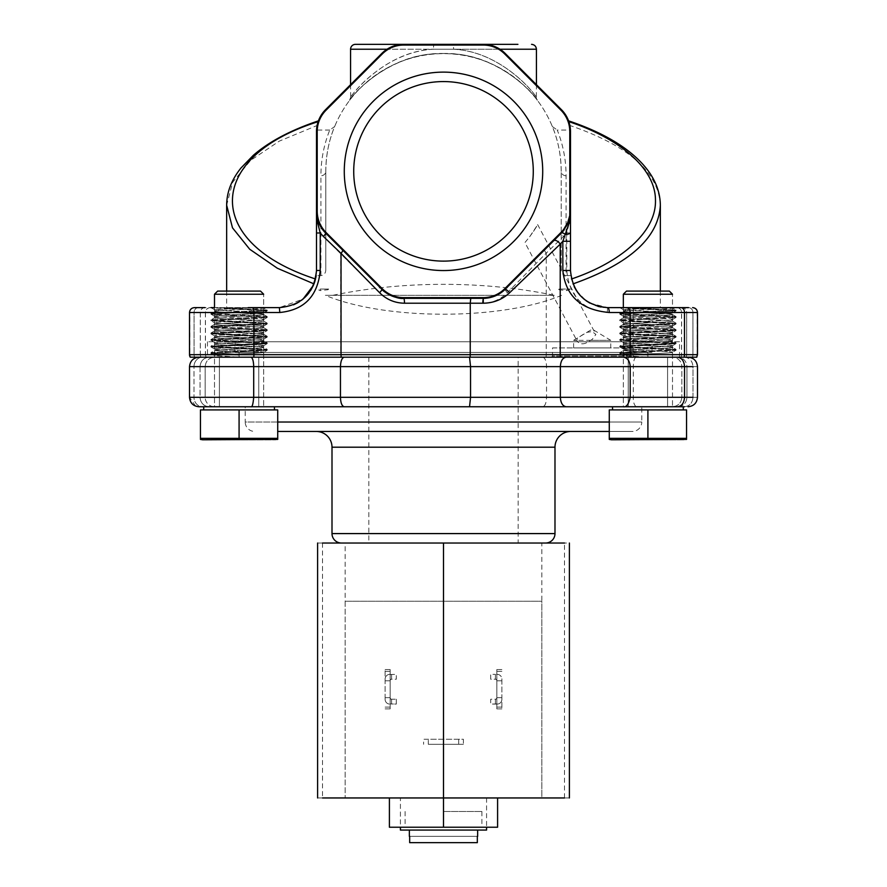 <?xml version="1.0" encoding="UTF-8"?>
<svg xmlns="http://www.w3.org/2000/svg" width="887" height="887" viewBox="0 0 887 887"><rect width="100%" height="100%" fill="white"/><g stroke="black" fill="none" stroke-linecap="round" stroke-linejoin="round"><path stroke-width="0.67" stroke-dasharray="4.43 3.33" d="M569.387 797.956L541.846 797.956L541.846 543.032L569.387 543.032M317.613 543.032L345.143 543.032L345.143 601.253L541.846 601.253L541.846 797.956L317.613 797.956M345.143 543.032L541.846 543.032M345.143 601.253L345.143 797.956L345.143 601.253L541.846 601.253M385.113 699.366L385.113 669.552L385.113 699.366A4.723 4.723 0 0 0 389.837 704.09A4.723 4.723 0 0 1 385.113 699.366M390.158 674.508L396.289 674.353L396.289 679.231L391.1 679.231L390.158 680.174L391.1 679.231L396.289 679.231L396.289 674.353L390.158 674.508M389.837 674.353A4.723 4.723 0 0 0 385.113 679.076A4.723 4.723 0 0 1 389.837 674.353M385.113 680.795L390.158 680.795L390.158 698.269L390.158 697.648L385.113 697.648M391.1 699.211L390.158 698.269L391.1 699.211L396.289 699.211L396.289 704.09L390.158 703.934L396.289 704.09L396.289 699.211L391.1 699.211M390.158 680.795L390.158 669.552L385.113 669.552L390.158 669.552L390.158 708.89L385.113 708.89L390.158 708.89L390.158 697.648M400.414 797.956L486.575 797.956L400.414 797.956L400.414 827.227M486.575 797.956L486.575 827.227M409.35 830.066L477.649 830.066L409.35 830.066M486.575 830.066L400.414 830.066M477.328 836.352L477.328 842.65L409.672 842.65L409.672 836.352L477.328 836.352L409.672 836.352M477.328 842.65L409.672 842.65L477.328 842.65M501.876 679.076L501.876 708.89L501.876 679.076A4.723 4.723 0 0 0 497.163 674.353L495.434 674.353L497.163 674.353A4.723 4.723 0 0 1 501.876 679.076M496.842 703.934L490.711 704.09L490.711 699.211L495.9 699.211L496.842 698.269L495.9 699.211L490.711 699.211L490.711 704.09L497.163 704.09A4.723 4.723 0 0 0 501.876 699.366A4.723 4.723 0 0 1 497.163 704.09L496.842 703.934M501.876 697.648L496.842 697.648L496.842 680.174L496.842 680.795L501.876 680.795M495.9 679.231L496.842 680.174L495.9 679.231L490.711 679.231L490.711 674.353L495.434 674.353L490.711 674.353L490.711 679.231L495.9 679.231M496.842 697.648L496.842 708.89L501.876 708.89L496.842 708.89L496.842 669.552L501.876 669.552L496.842 669.552L496.842 680.795M428.31 744.304L463.402 744.304L428.31 744.304L428.31 739.259L463.402 739.259L463.402 744.304L463.402 739.259L423.587 739.259L423.587 744.304L423.587 739.259L428.31 739.259M198.932 406.756L202.58 406.756A9.447 8.593 90 0 1 193.987 397.309L193.987 366.63L205.174 366.63L205.174 397.309L200.041 397.309C200.617 403.008 203.633 406.157 209.088 406.756L198.954 406.756L209.088 406.756C203.589 406.191 200.573 403.053 200.041 397.309L200.041 366.63L205.174 366.63L193.987 366.63A9.447 8.593 -90 0 1 202.58 357.184A9.447 8.593 90 0 0 193.987 366.63L189.519 366.63C190.117 360.931 193.266 357.783 198.954 357.184L684.42 357.184L198.954 357.184A9.447 9.447 0 0 0 189.519 366.63L193.987 366.63L193.987 397.309L205.174 397.309A9.447 9.447 0 0 0 214.61 406.756L623.228 406.756M250.91 357.184A9.447 2.783 -90 0 1 253.704 366.63L253.704 397.309L693.002 397.309L681.826 397.309L681.826 366.63A9.447 9.447 0 0 0 672.39 357.184L684.409 357.184L672.39 357.184A9.447 9.447 0 0 1 681.826 366.63L693.002 366.63L681.826 366.63L686.959 366.63L681.826 366.63L681.826 397.309L686.959 397.309L686.959 366.63C700.974 366.63 700.974 366.63 686.959 366.63C700.974 366.63 700.974 366.63 686.959 366.63C686.383 360.931 683.367 357.783 677.912 357.184L677.912 357.184C683.367 357.783 686.383 360.931 686.959 366.63L686.959 397.309C700.974 397.309 700.974 397.309 686.959 397.309C700.974 397.309 700.974 397.309 686.959 397.309L693.002 397.309L693.002 366.63L189.519 366.63L200.041 366.63L189.519 366.63L189.519 397.309L205.174 397.309A9.447 9.447 0 0 0 214.61 406.756L274.449 406.756L203.722 406.756L274.449 406.756L274.449 409.905L203.722 409.905L274.449 409.905M545.549 543.032L341.451 543.032L545.549 543.032M609.28 422.024L641.778 422.024A9.447 9.447 0 0 1 632.331 431.459L277.72 431.459M612.54 409.905L683.278 409.905L612.54 409.905L683.278 409.905L612.54 409.905L612.54 406.756L683.278 406.756L612.54 406.756L641.778 406.756L641.778 422.024L245.222 422.024A9.447 9.447 0 0 0 254.669 431.459M570.729 431.459L316.271 431.459L570.729 431.459M258.76 357.184L258.76 406.756L219.411 406.756L258.76 406.756L219.411 406.756L258.76 406.756L258.76 357.184L219.411 357.184L219.411 406.756L219.411 357.184L258.76 357.184M667.578 357.184L667.578 406.756L628.24 406.756L667.578 406.756L628.24 406.756L667.578 406.756L667.578 357.184L628.24 357.184L628.24 406.756L628.24 357.184L667.578 357.184M518.163 357.184L368.826 357.184L518.163 357.184L518.163 543.032L368.826 543.032L518.163 543.032M368.826 357.184L368.826 543.032M195.617 406.146L189.519 397.309L200.041 397.309L200.041 366.63C200.617 360.931 203.633 357.783 209.088 357.184C203.633 357.783 200.617 360.931 200.041 366.63L205.174 366.63L205.174 397.309L193.987 397.309A9.447 8.593 -90 0 0 202.58 406.756M277.72 422.024L245.222 422.024L245.222 406.756L274.449 406.756M641.778 406.756L245.222 406.756M684.409 406.756C689.631 406.191 692.492 403.053 693.002 397.309L697.481 397.309L693.002 397.309C692.459 403.008 689.598 406.157 684.409 406.756L681.781 406.756M198.954 406.756L195.672 406.168M609.28 431.459L632.331 431.459M688.5 307.623A4.878 4.435 -90 0 1 692.924 312.501L681.549 312.501A4.878 4.878 0 0 0 676.67 307.623L682.003 307.623A4.878 4.679 -90 0 1 686.682 312.501L607.207 312.501C582.648 310.018 569.177 296.014 566.782 270.48L566.782 232.948L569.121 223.646L570.485 211.106L569.787 211.106L569.787 131.575A30.302 30.302 0 0 0 560.917 110.154L504.681 53.93A30.302 30.302 0 0 0 483.26 45.049L403.74 45.049L403.74 44.35L433.821 44.35L433.288 49.228L453.712 49.228L453.179 44.35L483.26 44.35A31.001 31.001 0 0 1 505.18 53.431A31.001 31.001 0 0 0 483.26 44.35L403.74 44.35A31.001 31.001 0 0 0 381.82 53.431A31.001 31.001 0 0 1 403.74 44.35L483.26 44.35L403.74 44.35A31.001 31.001 0 0 0 381.82 53.431L325.584 109.655A31.001 31.001 0 0 0 316.504 131.575L316.504 270.48L313.399 285.348L314.697 281.944M194.785 307.623A4.878 4.878 0 0 0 189.907 312.501L205.451 312.501L205.451 354.667L200.351 354.667A4.878 4.679 90 0 0 201.016 357.184L696.783 357.184M299.285 301.824L302.966 299.163L279.372 307.623L279.793 312.501L189.519 312.501A4.878 4.878 0 0 1 194.397 307.623L210.33 307.623C207.37 307.911 205.74 309.541 205.451 312.501L194.065 312.501L194.065 354.667L205.451 354.667L206.15 357.184L201.016 357.184M680.906 357.184L696.384 357.184L680.906 357.184A4.878 4.878 0 0 0 681.604 354.667L681.604 312.501A4.878 4.878 0 0 0 676.726 307.623L676.67 307.623M680.85 357.184A4.878 4.878 0 0 0 681.549 354.667L681.549 312.501L686.649 312.501A4.878 4.679 90 0 0 681.97 307.623L676.726 307.623M198.5 307.623A4.878 4.435 -90 0 0 194.065 312.501L205.385 312.501L200.307 312.501L200.307 354.667L189.907 354.667A4.878 4.878 0 0 0 190.605 357.184M542.711 171.346A99.222 99.222 0 0 0 443.5 72.124A99.222 99.222 0 0 0 344.278 171.346A99.222 99.222 0 0 0 443.5 270.557A99.222 99.222 0 0 0 542.711 171.346M353.725 171.346A89.775 89.775 0 0 1 443.5 81.571A89.775 89.775 0 0 1 533.275 171.346A89.775 89.775 0 0 0 443.5 81.571A89.775 89.775 0 0 0 353.725 171.346A89.775 89.775 0 0 0 443.5 261.122A89.775 89.775 0 0 0 533.275 171.346A89.775 89.775 0 0 0 443.5 81.571A89.775 89.775 0 0 0 353.725 171.346A89.775 89.775 0 0 0 443.5 261.122A89.775 89.775 0 0 0 533.275 171.346A89.775 89.775 0 0 1 443.5 261.122A89.775 89.775 0 0 1 353.725 171.346M536.424 84.675L536.325 97.304C533.763 91.949 500.578 51.723 453.712 49.228L453.179 44.35L355.454 44.35M660.349 205.207C658.509 172.056 628.351 145.49 569.886 125.488L570.485 131.575L570.485 211.106L568.135 222.97L561.416 233.026A4.878 0.931 45 0 0 563.567 236.474L546.248 253.105L546.248 354.667L340.752 354.667A4.878 1.974 -90 0 0 341.029 357.184M660.349 291.091L660.349 307.623L607.628 307.623C593.547 308.676 570.884 295.892 570.485 270.48L570.485 131.575A31.001 31.001 0 0 0 561.416 109.655A31.001 31.001 0 0 1 570.452 130.056L557.247 130.056C563.112 144.725 566.061 159.97 566.083 175.77L566.083 275.58L570.84 275.58L570.485 270.48A37.132 37.132 0 0 0 570.84 275.58M263.672 307.623L210.951 307.623L214.499 309.652C212.98 310.738 265.191 311.836 263.672 312.934L263.672 314.563C265.191 313.477 212.98 312.379 214.499 311.293L214.499 309.652C212.98 310.738 265.191 311.836 263.672 312.934L263.605 314.497L267.22 316.615L210.951 319.897L267.22 323.178L210.951 326.449L267.22 329.731L210.951 333.013L267.22 336.284L210.951 339.566L267.22 342.848L210.951 346.118L267.22 349.4L211.006 352.616L239.08 354.323L239.08 352.272L214.554 350.553L210.951 352.682L239.08 354.323L239.08 352.272L214.499 350.631C212.98 349.533 265.191 348.447 263.672 347.349L267.22 349.4L258.982 350.221L211.006 352.616L214.499 350.631C212.98 349.533 265.191 348.447 263.672 347.349C265.191 346.263 212.98 345.165 214.499 344.078L210.951 346.118L219.189 346.939L267.164 349.334L263.672 347.349C265.191 346.263 212.98 345.165 214.499 344.078C212.98 342.981 265.191 341.883 263.672 340.796L267.22 342.848L258.982 343.668L211.006 346.063L214.499 344.078C212.98 342.981 265.191 341.883 263.672 340.796C265.191 339.699 212.98 338.612 214.499 337.515L210.951 339.566L219.189 340.386L267.164 342.781L263.672 340.796C265.191 339.699 212.98 338.612 214.499 337.515C212.98 336.428 265.191 335.33 263.672 334.233L267.22 336.284L258.982 337.104L211.006 339.499L214.499 337.515C212.98 336.428 265.191 335.33 263.672 334.233C265.191 333.146 212.98 332.048 214.499 330.962L210.951 333.013L219.189 333.834L267.164 336.228L263.672 334.233C265.191 333.146 212.98 332.048 214.499 330.962C212.98 329.864 265.191 328.778 263.672 327.68L267.22 329.731L258.982 330.552L211.006 332.947L214.499 330.962C212.98 329.864 265.191 328.778 263.672 327.68C265.191 326.593 212.98 325.496 214.499 324.398L210.951 326.449L219.189 327.27L267.164 329.665L263.672 327.68C265.191 326.593 212.98 325.496 214.499 324.398C212.98 323.312 265.191 322.214 263.672 321.127L267.22 323.178L258.982 323.988L211.006 326.394L214.499 324.398C212.98 323.312 265.191 322.214 263.672 321.127C265.191 320.03 212.98 318.943 214.499 317.845L210.951 319.897L219.189 320.717L267.164 323.112L263.672 321.127C265.191 320.03 212.98 318.943 214.499 317.845C212.98 316.759 265.191 315.661 263.672 314.563C265.191 313.477 212.98 312.379 214.499 311.293L210.951 313.333L267.22 316.615L211.006 319.83L214.499 317.845C212.98 316.759 265.191 315.661 263.672 314.563L267.164 316.559L210.951 313.333L211.006 314.22L219.189 314.974L267.22 317.435L210.951 320.717L267.22 323.988L210.951 327.27L267.22 330.552L210.951 333.834L267.22 337.104L210.951 340.386L267.22 343.668L210.951 346.939L267.22 350.221L210.951 353.503L239.08 355.133L239.08 354.323L239.08 357.184L239.08 352.272L239.08 357.184L214.499 357.184L263.672 357.184L214.499 357.184L263.672 357.184L239.08 357.184L239.08 355.133L210.951 353.503L267.22 350.221L210.951 346.939L267.164 343.724L210.951 340.386L267.164 337.171L210.951 333.834L267.22 330.552L211.006 327.336L267.22 323.988L210.951 320.717L267.22 317.435L210.951 314.153L267.164 310.938L210.951 314.153L210.951 313.333L267.22 310.062L211.006 313.277L214.499 311.293C212.98 310.195 265.191 309.108 263.672 308.011L267.164 309.995L267.164 310.938L211.006 307.667L267.22 310.882L267.164 309.995L219.521 307.623L263.672 308.011L248.149 307.623L214.499 309.652L214.499 311.293C212.98 310.195 265.191 309.108 263.672 308.011L267.164 309.995L219.521 307.623L263.672 307.623L248.149 307.623L214.554 309.718L210.951 307.623L219.521 307.623L214.499 307.623L214.499 406.756L263.672 406.756L214.499 406.756L263.672 406.756L214.499 406.756L214.499 307.623M263.672 319.486L263.672 321.127L263.605 319.553L267.164 317.502L263.672 319.486C265.191 320.573 212.98 321.671 214.499 322.768L214.499 324.398L214.499 322.768L211.006 320.772L214.499 322.768C212.98 323.855 265.191 324.952 263.672 326.039L263.672 327.68L263.672 326.039L267.164 324.054L263.672 326.039C265.191 327.137 212.98 328.223 214.499 329.321L214.499 330.962L214.499 329.321L211.006 327.336L214.499 329.321C212.98 330.407 265.191 331.505 263.672 332.603L263.672 334.233L263.605 332.669L267.164 330.607L263.672 332.603C265.191 333.689 212.98 334.787 214.499 335.874L214.499 337.515L214.499 335.874L211.006 333.889L214.499 335.874C212.98 336.971 265.191 338.058 263.672 339.156L263.672 340.796L263.605 339.222L267.164 337.171L263.672 339.156C265.191 340.253 212.98 341.34 214.499 342.437L214.499 344.078L214.499 342.437L211.006 340.453L214.499 342.437C212.98 343.524 265.191 344.622 263.672 345.708L263.672 347.349L263.672 345.708L267.164 343.724L263.672 345.708C265.191 346.806 212.98 347.904 214.499 348.99L214.499 350.631L214.499 348.99L211.006 347.005L214.499 348.99C212.98 350.088 265.191 351.174 263.672 352.272L263.672 357.184L263.605 352.339L267.164 350.287L263.672 352.272C265.191 353.359 212.98 354.456 214.499 355.543L214.499 357.184L214.499 355.543L211.006 353.558L214.554 355.62L239.08 357.184L214.499 355.543C212.98 354.456 265.191 353.359 263.672 352.272C265.191 351.174 212.98 350.088 214.499 348.99C212.98 347.904 265.191 346.806 263.672 345.708C265.191 344.622 212.98 343.524 214.499 342.437C212.98 341.34 265.191 340.253 263.672 339.156C265.191 338.058 212.98 336.971 214.499 335.874C212.98 334.787 265.191 333.689 263.672 332.603C265.191 331.505 212.98 330.407 214.499 329.321C212.98 328.223 265.191 327.137 263.672 326.039C265.191 324.952 212.98 323.855 214.499 322.768C212.98 321.671 265.191 320.573 263.672 319.486C265.191 318.389 212.98 317.302 214.499 316.204L214.499 317.845L214.499 316.204L211.006 314.22L214.499 316.204C212.98 317.302 265.191 318.389 263.672 319.486M263.672 312.934L267.164 310.938L263.672 312.934C265.191 314.02 212.98 315.118 214.499 316.204C212.98 315.118 265.191 314.02 263.672 312.934M626.555 307.623L656.968 307.623L619.78 307.623L623.328 309.652C621.809 310.738 674.02 311.836 672.501 312.934L672.501 314.563C674.02 313.477 621.809 312.379 623.328 311.293L623.328 309.652C621.809 310.738 674.02 311.836 672.501 312.934L672.435 314.497L676.049 316.615L619.78 319.897L676.049 323.178L619.78 326.449L676.049 329.731L619.78 333.013L676.049 336.284L619.78 339.566L676.049 342.848L619.78 346.118L676.049 349.4L619.836 352.616L647.909 354.323L647.909 352.272L623.384 350.553L619.78 352.682L647.909 354.323L647.909 352.272L623.328 350.631C621.809 349.533 674.02 348.447 672.501 347.349L676.049 349.4L667.811 350.221L619.836 352.616L623.328 350.631C621.809 349.533 674.02 348.447 672.501 347.349C674.02 346.263 621.809 345.165 623.328 344.078L619.78 346.118L628.018 346.939L675.994 349.334L672.501 347.349C674.02 346.263 621.809 345.165 623.328 344.078C621.809 342.981 674.02 341.883 672.501 340.796L676.049 342.848L667.811 343.668L619.836 346.063L623.328 344.078C621.809 342.981 674.02 341.883 672.501 340.796C674.02 339.699 621.809 338.612 623.328 337.515L619.78 339.566L628.018 340.386L675.994 342.781L672.501 340.796C674.02 339.699 621.809 338.612 623.328 337.515C621.809 336.428 674.02 335.33 672.501 334.233L676.049 336.284L667.811 337.104L619.836 339.499L623.328 337.515C621.809 336.428 674.02 335.33 672.501 334.233C674.02 333.146 621.809 332.048 623.328 330.962L619.78 333.013L628.018 333.834L675.994 336.228L672.501 334.233C674.02 333.146 621.809 332.048 623.328 330.962C621.809 329.864 674.02 328.778 672.501 327.68L676.049 329.731L667.811 330.552L619.836 332.947L623.328 330.962C621.809 329.864 674.02 328.778 672.501 327.68C674.02 326.593 621.809 325.496 623.328 324.398L619.78 326.449L628.018 327.27L675.994 329.665L672.501 327.68C674.02 326.593 621.809 325.496 623.328 324.398C621.809 323.312 674.02 322.214 672.501 321.127L676.049 323.178L667.811 323.988L619.836 326.394L623.328 324.398C621.809 323.312 674.02 322.214 672.501 321.127C674.02 320.03 621.809 318.943 623.328 317.845L619.78 319.897L628.018 320.717L675.994 323.112L672.501 321.127C674.02 320.03 621.809 318.943 623.328 317.845C621.809 316.759 674.02 315.661 672.501 314.563C674.02 313.477 621.809 312.379 623.328 311.293L619.78 313.333L676.049 316.615L619.836 319.83L623.328 317.845C621.809 316.759 674.02 315.661 672.501 314.563L675.994 316.559L619.78 313.333L619.836 314.22L628.018 314.974L676.049 317.435L619.78 320.717L676.049 323.988L619.78 327.27L676.049 330.552L619.78 333.834L676.049 337.104L619.78 340.386L676.049 343.668L619.78 346.939L676.049 350.221L619.78 353.503L647.909 355.133L647.909 354.323L647.909 357.184L647.909 352.272L647.909 357.184L623.328 357.184L672.501 357.184L623.328 357.184L672.501 357.184L647.909 357.184L647.909 355.133L619.78 353.503L676.049 350.221L619.78 346.939L675.994 343.724L619.78 340.386L676.049 337.104L619.836 333.889L676.049 330.552L619.78 327.27L676.049 323.988L619.78 320.717L676.049 317.435L619.78 314.153L675.994 310.938L619.78 314.153L619.78 313.333L676.049 310.062L619.836 313.277L623.328 311.293C621.809 310.195 674.02 309.108 672.501 308.011L675.994 309.995L675.994 310.938L619.836 307.667L676.049 310.882L675.994 309.995L628.351 307.623L672.501 308.011L656.968 307.623L623.328 309.652L623.328 311.293C621.809 310.195 674.02 309.108 672.501 308.011L675.994 309.995L628.351 307.623L672.501 307.623L656.968 307.623L623.384 309.718L619.78 307.623L628.351 307.623L623.328 307.623L623.328 406.756L672.501 406.756L623.328 406.756L672.501 406.756L623.328 406.756L623.328 294.24L672.501 294.24L672.501 406.756L672.501 294.24L623.328 294.24L672.501 294.24L669.352 291.091L626.477 291.091L669.352 291.091L626.477 291.091L623.328 294.24M672.501 319.486L672.501 321.127L672.435 319.553L675.994 317.502L672.501 319.486C674.02 320.573 621.809 321.671 623.328 322.768L623.328 324.398L623.328 322.768L619.836 320.772L623.328 322.768C621.809 323.855 674.02 324.952 672.501 326.039L672.501 327.68L672.501 326.039L675.994 324.054L672.501 326.039C674.02 327.137 621.809 328.223 623.328 329.321L623.328 330.962L623.328 329.321L619.836 327.336L623.328 329.321C621.809 330.407 674.02 331.505 672.501 332.603L672.501 334.233L672.435 332.669L675.994 330.607L672.501 332.603C674.02 333.689 621.809 334.787 623.328 335.874L623.328 337.515L623.328 335.874L619.836 333.889L623.328 335.874C621.809 336.971 674.02 338.058 672.501 339.156L672.501 340.796L672.435 339.222L675.994 337.171L672.501 339.156C674.02 340.253 621.809 341.34 623.328 342.437L623.328 344.078L623.328 342.437L619.836 340.453L623.328 342.437C621.809 343.524 674.02 344.622 672.501 345.708L672.501 347.349L672.501 345.708L675.994 343.724L672.501 345.708C674.02 346.806 621.809 347.904 623.328 348.99L623.328 350.631L623.328 348.99L619.836 347.005L623.328 348.99C621.809 350.088 674.02 351.174 672.501 352.272L672.501 357.184L672.435 352.339L675.994 350.287L672.501 352.272C674.02 353.359 621.809 354.456 623.328 355.543L623.328 357.184L623.328 355.543L619.836 353.558L623.384 355.62L647.909 357.184L623.328 355.543C621.809 354.456 674.02 353.359 672.501 352.272C674.02 351.174 621.809 350.088 623.328 348.99C621.809 347.904 674.02 346.806 672.501 345.708C674.02 344.622 621.809 343.524 623.328 342.437C621.809 341.34 674.02 340.253 672.501 339.156C674.02 338.058 621.809 336.971 623.328 335.874C621.809 334.787 674.02 333.689 672.501 332.603C674.02 331.505 621.809 330.407 623.328 329.321C621.809 328.223 674.02 327.137 672.501 326.039C674.02 324.952 621.809 323.855 623.328 322.768C621.809 321.671 674.02 320.573 672.501 319.486C674.02 318.389 621.809 317.302 623.328 316.204L623.328 317.845L623.328 316.204L619.836 314.22L623.328 316.204C621.809 317.302 674.02 318.389 672.501 319.486M672.501 312.934L675.994 310.938L672.501 312.934C674.02 314.02 621.809 315.118 623.328 316.204C621.809 315.118 674.02 314.02 672.501 312.934M210.263 307.623C207.314 307.911 205.684 309.541 205.385 312.501L205.385 354.667L194.053 354.667L194.053 312.501A4.878 4.435 90 0 1 198.488 307.623M697.481 312.501L697.481 354.667L692.924 354.667L692.924 312.501L697.481 312.501M685.973 357.184A4.878 4.679 -90 0 0 686.649 354.667L686.649 312.501L697.093 312.501L697.093 354.667L686.682 354.667L686.682 312.501L697.093 312.501C696.794 309.541 695.164 307.911 692.215 307.623M585.941 343.081C581.65 344.655 578.59 343.735 576.738 340.342C576.982 338.468 580.397 335.796 586.994 332.337L592.183 331.55L595.876 334.466L592.183 339.444L585.941 343.081M529.628 236.807L533.497 231.385C539.906 221.451 538.62 223.258 529.628 236.807L524.927 242.572L576.905 340.663L573.612 340.342L610.755 340.342L589.689 340.342M679.542 341.761L207.458 341.761L679.542 341.761L679.542 357.184L207.458 357.184L679.542 357.184M207.458 341.761L207.458 357.184M552.523 347.904L631.832 347.904L552.523 347.904L552.523 356.02L631.832 356.02L632.996 357.184L551.359 357.184L632.996 357.184M631.832 347.904L631.832 356.02L552.523 356.02L551.359 357.184M573.612 347.904L573.612 340.342L592.183 329.177L610.755 340.342L610.755 347.904L573.612 347.904L610.755 347.904M652 341.761L234.988 341.761L652 341.761L652 352.461L234.988 352.461L652 352.461M234.988 341.761L234.988 352.461M505.357 288.087L504.681 288.763L505.18 289.251C503.062 292.677 489.147 299.684 483.26 298.331L403.74 298.331L483.26 298.331A4.878 0.754 -90 0 0 482.506 303.21C492.207 303.055 500.512 299.551 507.397 292.699L546.248 253.105A4.878 1.464 45 0 1 544.773 249.657L505.18 289.251A4.878 0.887 45 0 0 507.397 292.699M404.483 303.21A4.878 0.754 -90 0 0 403.74 298.331C395.48 298.254 388.173 295.227 381.82 289.251L325.584 233.026L381.82 289.251A4.878 0.887 -45 0 1 379.592 292.699C386.444 299.529 394.737 303.032 404.483 303.21L482.506 303.21M190.217 357.184L206.15 357.184M533.497 231.385L537.666 224.611L595.887 334.466M544.773 249.657L561.416 233.026A31.001 31.001 0 0 0 570.485 211.106L570.485 131.575A31.001 31.001 0 0 0 561.416 109.655L505.18 53.431A31.001 31.001 0 0 0 483.26 44.35L483.26 45.049M253.593 357.184A4.878 1.452 90 0 0 253.804 354.667L340.752 354.667L340.752 253.105A4.878 1.464 -45 0 0 342.227 249.657M504.681 288.763A30.302 30.302 0 0 1 483.26 297.633L403.74 297.633A30.302 30.302 0 0 1 382.308 288.763L326.083 232.527L325.584 233.026L318.865 222.97L316.504 211.106A31.001 31.001 0 0 0 325.584 233.026A4.878 0.931 135 0 1 323.433 236.474L379.592 292.699M492.13 297.034L494.602 296.18M403.74 297.633L403.74 298.331L483.26 298.331A31.001 31.001 0 0 0 505.18 289.251A31.001 31.001 0 0 1 483.26 298.331L483.26 297.633M279.449 307.623L293.475 304.84M297.788 302.733L301.58 300.25M307.545 294.672L308.754 293.198M315.572 278.762L316.504 270.48L316.504 211.106L317.868 223.646L320.218 232.948L323.433 236.474M325.795 270.202L325.795 171.346A4.878 4.424 0 0 1 320.917 175.77C320.939 159.97 323.888 144.736 329.753 130.056L334.654 126.542C328.9 140.268 325.95 155.203 325.795 171.346L325.795 270.202C325.485 273.44 323.855 275.236 320.917 275.58L316.16 275.58A37.132 37.132 0 0 0 316.504 270.48L320.218 270.48C317.868 295.981 304.385 309.984 279.793 312.501M570.485 232.948L566.782 232.948L563.567 236.474M607.207 312.501L607.628 307.623L660.349 307.623M571.195 277.709L574.41 287.089M576.572 290.847L586.152 300.782M589.8 303.055L607.628 307.623L634.648 307.623A4.878 1.452 -90 0 0 633.196 312.501L633.196 354.667A4.878 1.452 -90 0 0 633.407 357.184M569.787 211.106A30.302 30.302 0 0 1 560.917 232.527L561.416 233.026M548.465 244.978L533.907 259.536M382.308 288.763L381.82 289.251A31.001 31.001 0 0 0 403.74 298.331A31.001 31.001 0 0 1 381.82 289.251L325.584 233.026M326.083 232.527A30.302 30.302 0 0 1 317.202 211.106L317.202 131.575L316.504 131.575L316.504 270.48M696.384 357.184L697.093 354.667L681.549 354.667L692.924 354.667A4.878 4.435 90 0 1 692.292 357.184A4.878 4.435 -90 0 0 692.947 354.667L692.947 312.501A4.878 4.435 90 0 0 688.512 307.623L634.648 307.623M561.593 232.837L562.591 231.773M248.149 307.623L210.951 307.623M317.202 211.106L316.504 211.106L316.504 131.575L317.114 125.488L279.25 141.155L250.589 160.403L232.727 182.157L226.651 205.207M320.218 270.48L320.218 232.948L316.504 232.948M403.74 45.049A30.302 30.302 0 0 0 382.308 53.93L326.083 110.154A30.302 30.302 0 0 0 317.202 131.575M279.372 307.623L293.575 304.795M571.217 277.786L574.177 286.623M576.594 290.869L577.16 291.723M580.109 295.426L584.023 299.152M589.899 303.11L597.96 306.337M601.053 307.035L607.628 307.623M483.448 44.35L433.821 44.35L433.288 49.228C383.805 51.391 349.301 97.57 350.675 97.293C353.359 91.782 386.488 51.745 433.288 49.228L387.042 49.228M517.919 44.35L494.525 44.35M329.753 130.056L316.548 130.056A31.001 31.001 0 0 1 325.584 109.655L381.82 53.431L325.584 109.655A31.001 31.001 0 0 0 316.504 131.575M317.114 125.488L316.548 130.056M314.963 281.09L315.805 277.698M568.866 121.674L569.886 125.488M350.576 84.675L350.675 97.293A4.878 4.867 -142.8 0 1 349.689 100.242C347.97 100.852 384.537 53.719 438.987 53.719C494.347 49.65 535.016 94.41 537.311 100.253C538.786 100.608 502.585 53.863 448.19 53.73C392.83 49.583 352.106 94.233 349.689 100.242M499.958 49.228L453.712 49.228C501.887 51.59 535.46 94.432 536.424 97.437L537.256 100.164M536.424 49.228L350.576 49.228M569.365 123.304L570.452 130.056M561.205 270.202L561.205 171.346L561.205 270.202C561.515 273.44 563.145 275.236 566.083 275.58M325.795 171.346A117.705 117.705 0 0 1 443.5 53.63A117.705 117.705 0 0 1 561.205 171.346A4.878 4.424 180 0 0 566.083 175.77M561.205 171.346C561.05 155.203 558.1 140.268 552.346 126.542A117.705 117.705 0 0 0 334.654 126.542M552.346 126.542L557.247 130.056M570.396 289.051L566.782 290.592L558.987 289.739L558.4 289.051L570.396 289.051L558.4 289.051M561.604 295.338C501.51 320.495 385.49 320.495 325.385 295.338L332.703 295.338C402.842 280.691 484.08 280.636 554.286 295.338L325.385 295.338M332.703 295.338L554.286 295.338M320.207 289.051L328.6 289.051L320.207 289.051L320.207 290.592L316.604 289.051M328.6 289.051L328.002 289.739L320.207 290.592M214.499 294.24L263.672 294.24L263.672 406.756L263.672 294.24L214.499 294.24L263.672 294.24L260.523 291.091L217.648 291.091M239.08 409.905L277.72 409.905L239.08 409.905L277.72 409.905L277.72 438.355L239.08 438.355L239.08 409.905L200.451 409.905L239.08 409.905L239.08 438.355L200.451 438.355L200.451 409.905L239.08 409.905L239.08 438.355L277.72 438.355L277.72 439.409L277.72 409.905L277.72 438.355L239.08 438.355M202.691 439.797L275.48 439.797L202.691 439.797L275.48 439.797L277.72 439.409L277.72 438.355M200.451 438.355L200.451 409.905M647.909 409.905L686.549 409.905L647.909 409.905L686.549 409.905L686.549 438.355L647.909 438.355L647.909 409.905L609.28 409.905L647.909 409.905L647.909 438.355L609.28 438.355L609.28 409.905L647.909 409.905L647.909 438.355L686.549 438.355L686.549 439.409L686.549 409.905L686.549 438.355L647.909 438.355M609.28 439.409L609.28 438.355L609.28 439.409L611.52 439.797L684.298 439.797L611.52 439.797L684.298 439.797L686.549 439.409L686.549 438.355M612.54 406.756L683.278 406.756L683.278 409.905M609.28 438.355L609.28 409.905L609.28 438.355M497.596 797.956L497.596 827.227L443.5 827.227L481.907 827.227L443.5 827.227L443.5 797.956L497.596 797.956L443.5 797.956M443.5 811.494L481.907 811.494L443.5 811.494M443.5 827.227L389.404 827.227L389.404 797.956M564.498 797.956L564.498 543.032M322.502 543.032L322.502 797.956M391.566 679.231L391.566 674.353M391.566 704.09L391.566 699.211M385.113 707.083L390.158 707.083M385.113 671.359L390.158 671.359M495.423 699.211L495.423 704.09M495.423 674.353L495.423 679.231M501.876 671.359L496.842 671.359M501.876 707.083L496.842 707.083M458.679 739.259L458.679 744.304M684.42 357.184C689.598 357.783 692.459 360.931 693.002 366.63C692.459 360.931 689.598 357.783 684.409 357.184M332.004 533.586L554.985 533.586M344.289 357.184A9.447 3.825 -90 0 0 340.453 366.608L340.453 397.309M542.722 357.184C545.028 357.783 546.303 360.931 546.547 366.63L546.547 397.309C546.314 403.053 545.039 406.191 542.722 406.756M636.079 357.184C634.405 357.783 633.473 360.931 633.296 366.63L633.296 397.309C633.118 401.645 634.05 404.794 636.079 406.756M250.91 406.756A9.447 2.783 90 0 0 253.704 397.309L189.519 397.42M693.002 397.309L693.002 366.63M677.901 406.756C683.4 406.191 686.416 403.053 686.959 397.309C686.383 403.008 683.367 406.157 677.912 406.756M344.289 406.756A9.447 3.825 90 0 1 340.453 397.465M332.004 447.203L554.985 447.203M205.03 307.623A4.878 4.679 90 0 0 200.351 312.501L200.351 354.667L189.907 354.667L189.907 312.501L200.307 312.501A4.878 4.679 -90 0 1 204.986 307.623M545.96 357.184A4.878 1.974 90 0 0 546.248 354.667L686.682 354.667A4.878 4.679 90 0 1 686.017 357.184M200.983 357.184A4.878 4.679 90 0 1 200.307 354.667L205.385 354.667L206.094 357.184M189.519 312.501L189.519 354.667L194.065 354.667A4.878 4.435 90 0 0 194.708 357.184A4.878 4.435 -90 0 1 194.053 354.667L253.804 354.667L253.804 312.501A4.878 1.452 -90 0 0 252.351 307.623M316.504 222.46A4.878 1.707 0 0 0 317.868 223.646L318.865 222.97M570.485 222.46A4.878 1.707 180 0 1 569.121 223.646L568.135 222.97M570.485 270.48L566.782 270.48M569.787 131.575L570.485 131.575M320.917 275.58L320.917 175.77M536.391 99.045L537.311 100.253A4.878 4.867 -37.2 0 1 536.325 97.304M566.782 289.051L566.782 290.592M558.987 289.051L558.987 289.739M328.002 289.739L328.002 289.051M205.174 366.63C205.74 360.898 208.877 357.749 214.61 357.184C208.877 357.749 205.74 360.898 205.174 366.63M697.481 397.309L697.481 366.63L697.481 397.309M681.826 397.309C681.26 403.042 678.111 406.191 672.39 406.756C678.111 406.191 681.26 403.042 681.826 397.309M214.499 309.652L214.499 311.293L214.499 309.652M623.328 309.652L623.328 311.293L623.328 309.652M676.049 316.615L676.049 317.435L676.049 316.615M619.78 319.897L619.78 320.717L619.78 319.897M676.049 323.178L676.049 323.988L676.049 323.178M619.78 326.449L619.78 327.27L619.78 326.449M676.049 329.731L676.049 330.552L676.049 329.731M619.78 333.013L619.78 333.834L619.78 333.013M676.049 336.284L676.049 337.104L676.049 336.284M619.78 339.566L619.78 340.386L619.78 339.566M676.049 342.848L676.049 343.668L676.049 342.848M619.78 346.118L619.78 346.939L619.78 346.118M676.049 349.4L676.049 350.221L676.049 349.4M619.78 352.682L619.78 353.503L619.78 352.682M267.22 316.615L267.22 317.435L267.22 316.615M210.951 319.897L210.951 320.717L210.951 319.897M267.22 323.178L267.22 323.988L267.22 323.178M210.951 326.449L210.951 327.27L210.951 326.449M267.22 329.731L267.22 330.552L267.22 329.731M210.951 333.013L210.951 333.834L210.951 333.013M267.22 336.284L267.22 337.104L267.22 336.284M210.951 339.566L210.951 340.386L210.951 339.566M267.22 342.848L267.22 343.668L267.22 342.848M210.951 346.118L210.951 346.939L210.951 346.118M267.22 349.4L267.22 350.221L267.22 349.4M210.951 352.682L210.951 353.503L210.951 352.682M226.651 291.091L226.651 307.623M350.576 97.437L349.589 100.375M481.907 811.494L481.907 827.227M405.093 811.494L405.093 827.227"/><path stroke-width="1.33" d="M322.502 797.956L564.498 797.956M564.498 543.032L322.502 543.032M400.414 827.227L400.414 830.066L486.575 830.066L486.575 827.227M409.35 830.066L409.35 836.352M409.672 836.352L409.672 842.65L477.328 842.65L477.328 836.352M477.649 830.066L477.649 836.352M202.58 406.756L203.722 406.756L203.722 409.905L203.722 406.756L612.54 406.756L612.54 409.905M570.729 431.459A15.733 15.733 0 0 0 554.985 447.203L554.985 533.586A9.447 9.447 0 0 1 545.549 543.032M554.985 533.586L332.004 533.586A9.447 9.447 0 0 0 341.451 543.032M332.004 533.586L332.004 447.203A15.733 15.733 0 0 0 316.271 431.459M344.278 357.184C341.972 357.783 340.697 360.931 340.453 366.63L470.553 366.63L469.545 357.184L470.165 357.184L190.217 357.184A4.878 4.878 0 0 1 189.519 354.667L253.926 354.667A4.878 1.464 90 0 1 253.715 357.184M683.278 409.905L683.278 406.756L684.409 406.756L198.954 406.756C193.222 406.191 190.073 403.053 189.519 397.309L189.519 366.63C190.117 360.931 193.266 357.783 198.954 357.184C193.266 357.783 190.117 360.931 189.519 366.63L340.453 366.63A9.447 3.825 -90 0 0 340.453 366.63L340.453 397.309L253.704 397.309L253.704 366.63C253.527 360.931 252.595 357.783 250.91 357.184M681.781 406.756L684.409 406.756M277.72 431.459L609.28 431.459M387.042 49.228L350.576 49.228A4.878 4.878 0 0 1 355.454 44.35L517.919 44.35M248.149 307.623L279.449 307.623M194.785 307.623L205.03 307.623L194.785 307.623M682.003 307.623L688.512 307.623M382.308 288.763A30.302 30.302 0 0 0 403.74 297.633L483.26 297.633A30.302 30.302 0 0 0 504.681 288.763L560.917 232.527A30.302 30.302 0 0 0 563.733 229.278L567.713 222.626L569.787 215.463L569.787 131.575A30.302 30.302 0 0 0 560.917 110.154L504.681 53.93A30.302 30.302 0 0 0 483.26 45.049L403.74 45.049A30.302 30.302 0 0 0 382.308 53.93L326.083 110.154A30.302 30.302 0 0 0 317.202 131.575L317.202 211.106A30.302 30.302 0 0 0 326.083 232.527L382.308 288.763L381.82 289.251C383.938 292.677 397.853 299.684 403.74 298.331A4.878 0.754 -90 0 1 404.483 303.21C394.782 303.055 386.488 299.551 379.592 292.699L341.029 253.394L341.029 354.667L470.243 354.667L470.165 357.184L629.637 357.184A4.878 3.603 -90 0 0 630.158 354.667L697.481 354.667L696.783 357.184L629.637 357.184M344.278 171.346A99.222 99.222 0 0 1 443.5 72.124A99.222 99.222 0 0 1 542.711 171.346A99.222 99.222 0 0 1 443.5 270.557A99.222 99.222 0 0 1 344.278 171.346M533.275 171.346A89.775 89.775 0 0 0 443.5 81.571A89.775 89.775 0 0 0 353.725 171.346A89.775 89.775 0 0 0 443.5 261.122A89.775 89.775 0 0 0 533.275 171.346M499.958 49.228L536.424 49.228L536.424 84.675M573.002 283.895C629.526 263.894 658.631 237.661 660.349 205.207L660.349 291.091M683.977 357.184A4.878 3.603 -90 0 0 684.498 354.667L684.498 312.501L697.481 312.501L697.481 354.667L696.783 357.184M562.591 231.773L568.268 222.881L570.23 216.339L569.121 222.947L565.241 234.412A4.878 2.073 0 0 0 570.485 232.339L570.485 241.286L562.835 241.286L560.218 244.147L560.218 354.667L470.243 354.667L470.243 303.21L483.26 303.21C493.549 303.055 502.352 299.551 509.67 292.699A4.878 0.743 45 0 0 505.18 289.251L561.416 233.026A4.878 1.785 -135 0 1 565.241 234.412L562.835 241.286L562.835 270.48C565.54 295.992 581.018 309.995 609.247 312.501A4.878 1.619 90 0 0 607.628 307.623L680.894 307.623A4.878 3.603 90 0 1 684.498 312.501L609.247 312.501M553.743 240.687A4.878 2.384 -135 0 1 560.218 244.147L509.67 292.699M379.592 292.699A4.878 0.887 -45 0 0 381.82 289.251A31.001 31.001 0 0 0 403.74 298.331L483.26 298.331L492.13 297.034M494.602 296.18L505.18 289.251A31.001 31.001 0 0 1 483.26 298.331L483.26 303.21M293.475 304.84L297.788 302.733M301.58 300.25L307.545 294.672M315.517 278.984C203.611 242.705 205.03 157.154 318.134 121.674L318.422 120.854C290.803 130.145 269.116 141.621 253.349 155.292L241.031 167.942C231.529 179.773 226.739 192.191 226.651 205.207L232.494 227.837L249.713 249.236L277.376 268.262L313.998 283.895L310.616 290.548L313.41 285.326L302.966 299.163L308.754 293.198M314.697 281.944L315.572 278.762M574.41 287.089L576.572 290.847M586.152 300.782L589.8 303.055M561.593 232.837L560.917 232.527L548.465 244.978M533.907 259.536L505.357 288.087M560.651 357.184A4.878 3.027 -90 0 1 560.218 354.667L630.158 354.667L630.158 312.501A4.878 3.603 90 0 0 626.555 307.623L619.78 307.623L623.328 307.623L623.328 294.24L672.501 294.24L669.352 291.091L626.477 291.091L623.328 294.24M279.372 307.623L263.672 307.623L279.372 307.623L279.815 312.501C304.363 310.018 317.834 296.014 320.229 270.48L316.504 270.48C314.308 293.054 301.924 305.427 279.372 307.623L263.672 307.623M205.03 307.623L194.397 307.623C191.437 307.911 189.818 309.541 189.519 312.501L189.519 354.667L190.217 357.184M210.951 307.623L214.499 307.623L214.499 294.24L214.499 307.623M403.74 297.633L403.74 298.331A31.001 31.001 0 0 1 381.82 289.251L325.584 233.026A4.878 0.92 -45 0 1 323.411 236.474L341.029 253.394A4.878 1.452 135 0 0 342.515 249.946M564.298 229.7A31.001 31.001 0 0 1 561.416 233.026A31.001 31.001 0 0 0 564.298 229.7L563.733 229.278M569.72 216.24L570.23 216.339A4.878 2.694 180 0 0 570.485 215.463L570.485 232.339M607.628 307.623C585.043 305.416 572.658 293.032 570.485 270.48L570.485 241.286M569.787 215.463L570.485 215.463L570.485 131.575A31.001 31.001 0 0 0 561.416 109.655L505.18 53.431A31.001 31.001 0 0 0 483.26 44.35L483.26 45.049M293.575 304.795L299.285 301.824M323.411 236.474L320.229 232.993L317.868 223.646L316.504 211.106L318.865 222.97L325.584 233.026A31.001 31.001 0 0 1 316.504 211.106L316.504 131.575A31.001 31.001 0 0 1 325.584 109.655L381.82 53.431A31.001 31.001 0 0 1 403.74 44.35L403.74 45.049M574.177 286.623L576.594 290.869M577.16 291.723L580.109 295.426M584.023 299.152L589.899 303.11M597.96 306.337L601.053 307.035M494.525 44.35L483.448 44.35M313.998 283.895L314.963 281.09M315.805 277.698L316.16 275.58M316.504 270.48L316.504 232.993L320.229 232.993L320.229 270.48M316.504 232.993L316.504 211.106L317.202 211.106M571.483 278.984C617.596 263.472 656.557 233.58 655.46 200.03C655.438 166.479 615.5 136.853 568.866 121.674L568.578 120.854C596.02 130.079 617.607 141.476 633.351 155.037C651.113 170.382 660.105 187.102 660.349 205.207M568.866 121.674L569.365 123.304M217.648 291.091L260.523 291.091L263.672 294.24L214.499 294.24L217.648 291.091L214.499 294.24M274.449 406.756L274.449 409.905M202.691 439.797L200.451 439.409L200.451 438.355L200.451 439.409L202.691 439.797L277.72 439.409L277.72 409.905L200.451 409.905L200.451 438.355L277.72 438.355M239.08 409.905L239.08 438.355M200.451 438.355L200.451 409.905M693.002 397.309L630.202 397.309C628.683 404.272 626.355 407.421 623.228 406.756L612.54 406.756M609.28 439.409L609.28 438.355L609.28 439.409L611.52 439.797L686.549 439.409L686.549 409.905L609.28 409.905L609.28 438.355L686.549 438.355M647.909 409.905L647.909 438.355M389.404 797.956L389.404 827.227L443.5 827.227L443.5 543.032M443.5 827.227L497.596 827.227L497.596 797.956M554.985 447.203L332.004 447.203M277.72 422.024L609.28 422.024M623.228 357.184C627.464 357.749 629.792 360.898 630.202 366.63L560.351 366.63L560.351 397.309L470.553 397.309L470.553 366.63L560.351 366.63C560.695 360.898 562.635 357.749 566.172 357.184M688.046 406.756C693.767 406.191 696.916 403.042 697.481 397.309C696.916 403.042 693.767 406.191 688.035 406.756C693.767 406.191 696.916 403.042 697.481 397.309L697.481 366.63C696.916 360.898 693.767 357.749 688.046 357.184C693.767 357.749 696.916 360.898 697.481 366.63C696.916 360.898 693.767 357.749 688.035 357.184M677.568 357.184C681.77 357.783 684.099 360.931 684.542 366.63L693.002 366.63M566.194 406.756C562.668 406.157 560.717 403.008 560.351 397.309L630.202 397.309L630.202 366.63L684.542 366.63L684.542 397.309C684.099 403.008 681.77 406.157 677.568 406.756M469.545 406.756L470.553 397.309L340.453 397.309A9.447 3.825 90 0 0 340.453 397.465M250.91 406.756C252.163 407.388 253.094 404.239 253.704 397.309L189.519 397.309L189.519 366.63L189.519 397.309C190.084 403.042 193.222 406.191 198.954 406.756M344.278 406.756C341.95 406.191 340.686 403.053 340.453 397.309M252.462 307.623A4.878 1.464 90 0 1 253.926 312.501L189.519 312.501M470.753 298.331L470.243 303.21L404.483 303.21M279.815 312.501L253.926 312.501L253.926 354.667L341.029 354.667A4.878 1.974 90 0 0 341.318 357.184M483.26 297.633L483.26 298.331A31.001 31.001 0 0 0 505.18 289.251L504.681 288.763M567.713 222.626L568.268 222.881A4.878 0.687 -157.5 0 1 569.121 222.947A4.878 2.716 180 0 0 570.485 221.063M562.835 270.48L570.485 270.48M316.504 222.449A4.878 1.719 0 0 0 317.868 223.646L318.865 222.97M569.787 131.575L570.485 131.575M317.202 131.575L316.504 131.575M569.387 797.956L569.387 543.032M317.613 797.956L317.613 543.032M697.481 312.501C697.182 309.541 695.563 307.911 692.603 307.623C695.563 307.911 697.182 309.541 697.481 312.501M226.651 205.207L226.651 291.091M536.424 49.228C536.125 46.268 534.495 44.649 531.546 44.35M350.576 49.228L350.576 84.675"/></g></svg>
